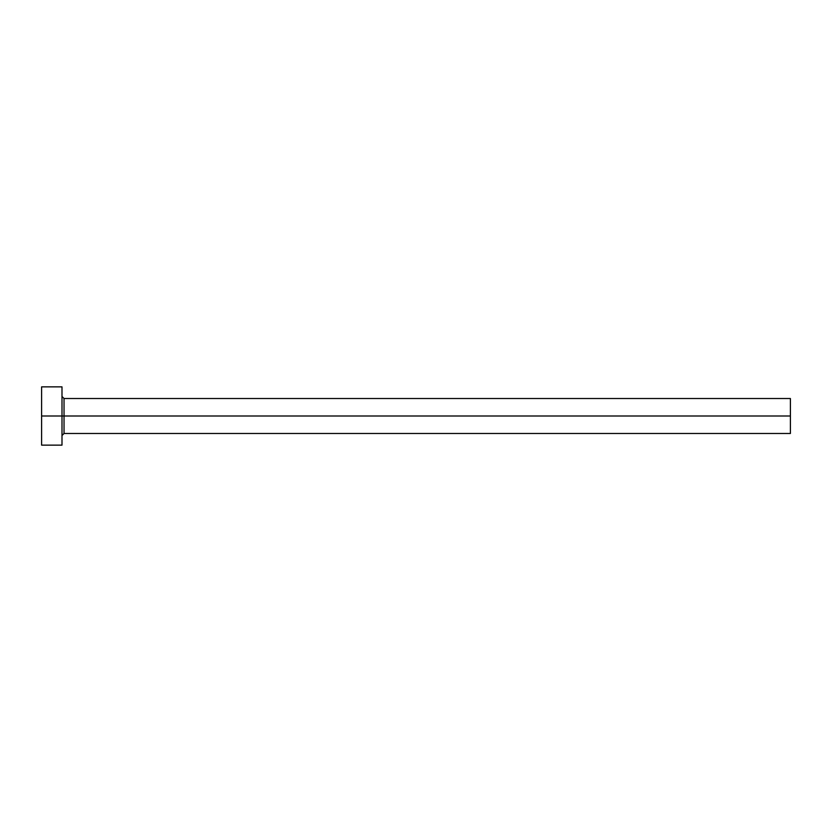 <?xml version="1.0" encoding="UTF-8"?>
<svg xmlns="http://www.w3.org/2000/svg" width="832" height="832" viewBox="0 0 832 832"><rect width="100%" height="100%" fill="white"/><g stroke="black" fill="none" stroke-linecap="round" stroke-linejoin="round"><path stroke-width="1.25" d="M41.6 445.141L41.6 386.859L41.6 416L790.4 416L790.4 433.482L790.4 416L64.033 416L64.033 398.518L64.033 416L41.6 416L41.6 445.141L61.994 445.141L61.994 386.859L61.994 445.141M61.994 435.521L64.033 433.482L64.033 416L64.033 433.482L790.4 433.482M790.4 416L790.4 398.518L790.4 416M790.4 398.518L64.033 398.518L61.994 396.479M41.6 386.859L61.994 386.859"/></g></svg>
